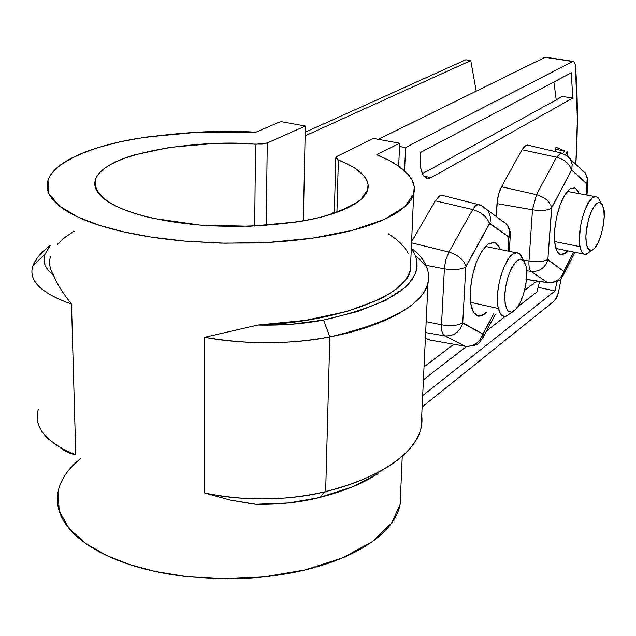 <?xml version="1.0" encoding="UTF-8"?>
<svg xmlns="http://www.w3.org/2000/svg" width="636" height="636" viewBox="0 0 636 636"><rect width="100%" height="100%" fill="white"/><g stroke="black" fill="none" stroke-linecap="round" stroke-linejoin="round"><path stroke-width="0.95" d="M465.783 59.808L305.193 132.232L465.783 59.808L470.759 60.587L305.121 135.858L470.759 60.587L465.783 59.808M476.205 91.163L470.759 60.587L476.205 91.163M330.044 214.594L334.361 211.677M553.884 82.004L556.214 99.852L553.884 82.004M539.654 281.478L536.879 291.964L517.919 306.647L536.879 291.964L539.646 281.478M505.262 316.434L486.508 330.951L505.262 316.434M466.554 346.397L423.417 379.787L466.554 346.397M95.448 181.435L94.947 181.761L95.448 181.435M376.782 154.779L399.631 143.195L373.586 138.457L337.295 156.202L335.832 158.102L338.376 160.026C347.789 163.683 355.087 167.737 360.278 172.181C365.462 176.641 368.093 181.26 368.172 186.054C368.236 190.856 365.557 195.546 360.127 200.125C354.657 204.72 346.596 208.894 335.935 212.655C325.235 216.415 312.515 219.484 297.759 221.853L250.218 226.241L199.887 225.065L153.992 218.474C140.055 215.421 128.361 211.764 118.908 207.511C109.495 203.25 102.817 198.702 98.882 193.853C94.971 189.019 93.866 184.209 95.543 179.424C97.244 174.646 101.45 170.162 108.144 165.98C114.846 161.798 123.527 158.126 134.18 154.946L170.114 147.321L211.955 143.696L262.239 144.157L267.279 142.981L305.328 126.047L280.635 121.556L255.807 132.248L199.521 132.049L145.739 137.114L121.293 141.558L99.351 147.21C85.526 151.384 74.181 156.218 65.317 161.703C56.445 167.196 50.785 173.111 48.32 179.439C45.879 185.784 47.12 192.191 52.033 198.678C57.002 205.174 65.675 211.319 78.053 217.107C90.503 222.902 106.061 227.903 124.736 232.108C143.466 236.298 164.08 239.351 186.579 241.259L220.533 243.119L254.821 243.008C277.773 242.268 299.27 240.305 319.296 237.125C339.266 233.929 356.454 229.803 370.868 224.739C385.209 219.674 396.045 214.07 403.383 207.94C410.673 201.819 414.338 195.57 414.37 189.21C414.386 182.858 411.11 176.744 404.544 170.861C397.977 164.994 388.715 159.636 376.782 154.779L399.631 143.195L398.7 166.258L399.631 143.195L373.586 138.457L337.295 156.202L335.84 157.537L338.376 160.026L336.929 212.305L338.376 160.026L348.711 164.637L354.975 168.246L362.727 174.51L366.272 179.241L368.045 184.361L367.648 189.798L360.803 199.545C351.994 206.088 338.869 211.907 321.426 217.011C283.266 226.257 233.889 228.014 197.351 224.858C164.255 221.733 137.75 215.787 117.859 207.034C102.642 199.648 93.516 190.092 95.416 179.821C104.829 149.81 210.882 139.189 255.553 144.3L254.686 226.074L255.553 144.3L267.279 142.981L305.328 126.047L303.356 220.907L305.328 126.047L280.635 121.556L255.807 132.248C221.368 129.831 181.141 132.034 135.118 138.855C91.202 146.375 53.464 162.379 47.978 180.425L48.964 193.718L59.498 206.072L77.25 216.733L99.502 225.343L123.789 231.894L151.289 237.085L185.171 241.139L224.953 243.206L268.702 242.403L312.888 238.095L352.908 230.184L384.414 219.325L404.766 206.748L413.686 193.837L414.227 186.722L412.009 180.028L407.557 173.851L397.794 165.638L389.876 160.884L376.782 154.779M80.279 458.691L74.007 464.367C65.778 472.524 60.571 481.206 58.377 490.412C56.207 499.634 57.463 508.872 62.161 518.125C66.899 527.395 75.08 536.068 86.679 544.146C98.349 552.223 112.882 559.1 130.277 564.776C147.735 570.428 166.918 574.411 187.827 576.725L219.38 578.752L251.26 577.981C272.606 576.502 292.616 573.306 311.29 568.385C329.917 563.448 346 557.216 359.523 549.687C372.99 542.158 383.222 533.906 390.21 524.938C397.15 515.979 400.72 506.9 400.895 497.686L400.672 492.455M266.206 225.414L267.279 142.981L266.206 225.414M50.443 256.491C48.726 263.058 49.807 269.418 53.686 275.579C57.399 284.475 63.338 293.967 71.502 304.048L75.771 454.867C68.934 453.373 63.791 450.948 60.325 447.601M58.075 491.843L59.22 511.026L69.237 528.635L85.932 543.621L106.745 555.554L129.394 564.49L155.001 571.414L186.515 576.582L223.49 578.8L264.171 576.86L305.32 569.888L342.701 557.828L372.267 541.665L391.53 523.19L400.147 504.388L400.664 492.495M378.468 473.566L352.106 486.961L319.026 497.638L288.577 502.949L255.807 504.245L252.126 503.831L230.113 500.031L204.641 492.98L204.657 337.295L257.858 325.044C337.152 322.516 408.137 294.913 410.379 269.688L410.777 260.522M411.317 248.199C424.928 258.582 430.493 270.213 428.004 283.1C423.242 305.948 380.463 327.317 329.83 336.913L325.664 491.572C290.93 500.715 240.988 501.351 204.641 492.98L230.113 500.031L255.807 504.245C278.417 504.706 299.484 502.504 319.026 497.638C340.793 492.081 359.03 485.022 373.737 476.451M421.724 415.483L421.159 427.376C416.302 454.414 374.668 479.902 325.664 491.572L319.026 497.638L325.664 491.572C286.128 500.842 245.79 501.311 204.641 492.98L204.657 337.295C247.253 344.664 288.975 344.537 329.83 336.913L325.664 491.572C361.797 482.183 388.199 469.607 404.87 453.834C417.717 441.289 423.33 428.513 421.724 415.483M411.301 248.557L414.092 252.953L416 257.421L417.009 262.016L417.049 266.874L416.024 271.747L414.41 275.642L408.209 284.3L404.297 288.076L385.13 300.574L357.853 311.465L323.557 320.051L329.83 336.913C293.959 344.458 242.252 344.672 204.657 337.295L257.858 325.044L305.487 320.361L346.97 311.489L379.366 299.302C388.429 294.77 395.568 289.96 400.783 284.872C405.983 279.784 409.202 274.609 410.466 269.346L410.777 260.498M426.836 267.152C436.574 296.114 404.242 319.375 329.83 336.913L323.557 320.051L291.924 324.217L257.858 325.044C281.374 325.592 303.269 323.931 323.557 320.051C393.557 304.072 424.188 282.67 415.435 255.855M408.574 253.804L405.251 248.43L400.64 243.23L396.037 239.192L388.143 233.658M50.443 256.483L49.807 259.599C49.099 264.91 50.395 270.236 53.686 275.579C57.399 284.475 63.338 293.967 71.502 304.048C42.262 293.784 29.216 281.597 32.38 267.502L33.056 265.482C27.777 280.245 40.593 293.101 71.502 304.048L75.771 454.867C47.398 442.998 34.686 428.712 37.627 412.017M43.653 250.854L37.254 258.017L33.056 265.482C35.656 258.788 41.332 252.134 50.085 245.52M74.078 231.218L64.737 237.522L57.502 244.24M44.989 254.225L33.056 265.482L44.989 254.225C42.175 261.539 45.077 268.654 53.686 275.579L49.6 271.898L46.627 268.13L45.029 265.045L44.027 261.165L44.019 258.073L44.989 254.225L50.093 245.631M60.134 447.41C63.6 450.86 68.807 453.349 75.771 454.867C58.639 448.03 47.096 439.858 41.149 430.357C36.999 423.497 36.037 416.588 38.271 409.632M558.384 292.679L561.238 278.33L558.384 292.679L556.842 297.537L554.791 300.55L422.129 406.953L554.791 300.55L558.384 292.679M546.07 57.288L544.909 57.359L378.341 139.324L544.909 57.359L573.648 61.446L574.857 62.845L575.461 65.723C577.854 96.608 577.981 129.442 575.834 164.223L577.353 119.799L575.461 65.723L574.491 62.145L572.623 61.565L405.561 147.576L404.591 170.909L405.561 147.576L572.623 61.565L546.109 57.288M555.625 151.67L555.951 147.194L564.561 150.907L562.9 153.443L564.561 150.907L555.792 149.365L564.561 150.907L555.951 147.194L555.625 151.67M556.953 281.517L555.061 290.946L422.67 395.576L555.061 290.946L538.135 287.321L555.061 290.946L556.953 281.517M424.029 366.885L453.802 344.243L424.029 366.885M524.597 290.39L536.879 281.048L524.597 290.39M527.069 144.968L521.981 149.722L501.518 186.761L536.514 194.696L532.491 209.793L528.985 261.046L532.491 209.793L496.986 203.607L532.491 209.793L536.514 194.696L556.556 157.211C564.641 159.549 569.618 163.818 571.486 170.011L551.754 207.622L571.772 169.828L572.162 164.39L570.285 159.048L572.162 164.39L571.772 169.828L586.933 184.154L587.942 182.548L586.933 184.154L586.082 194.91L586.853 183.637L571.486 170.011C569.618 163.818 564.641 159.549 556.556 157.211L521.981 149.722L556.556 157.211L536.514 194.696L501.518 186.761L499.236 192.064L497.598 198.519L496.199 216.502L496.986 203.607L498.481 194.576L501.518 186.761L521.981 149.722L525.598 145.453L528.357 145.27L527.069 144.968L560.944 152.91L556.556 157.211L560.944 152.91L562.041 153.173M430.286 340.109L425.389 338.233L428.624 339.815L465.051 346.223L430.254 340.101M443.467 195.689L441.67 195.228L439.381 196.055L435.318 200.801L472.715 209.554L435.318 200.801L411.595 241.775L435.318 200.801L439.659 195.88L443.475 195.689M428.624 178.446L431.2 177.587L423.878 176.204L431.2 177.587L572.742 98.095L562.423 96.426L422.376 173.763L562.423 96.426L572.742 98.095L571.319 72.798L572.742 98.095L431.2 177.587L426.621 178.215L422.876 174.733L420.571 167.618L420.309 152.576L571.319 72.798L420.309 152.576L420.07 157.927C419.847 170.909 422.702 177.746 428.624 178.446L425.961 177.937M565.396 154.572L567.439 151.44L567.121 155.629L567.439 151.44L565.396 154.572M489.792 223.323L465.822 267.001L462.738 322.786L482.843 334.075L493.695 313.826L483.185 333.813L482.891 337.843L482.843 334.075C479.631 342.772 473.701 346.819 465.051 346.223L444.596 335.872C442.354 334.472 441.328 330.792 441.519 324.821C441.328 330.792 442.354 334.472 444.596 335.872L425.659 332.572L444.596 335.872L465.051 346.223C473.701 346.819 479.631 342.772 482.843 334.075L462.881 323.319C459.558 332.278 453.46 336.46 444.596 335.872C453.46 336.46 459.558 332.278 462.881 323.319L462.738 322.786C457.785 325.64 450.709 326.316 441.519 324.821L444.437 267.645L445.804 259.925L448.921 252.055L411.548 242.857L448.921 252.055L445.804 259.925L444.437 267.645L441.519 324.821C450.709 326.316 457.785 325.64 462.738 322.786L465.822 267.001C460.822 269.648 453.667 270.26 444.357 268.837C453.667 270.26 460.822 269.648 465.822 267.001L466.037 266.19C463.541 259.567 457.833 254.861 448.921 252.055L473.073 208.934L475.418 205.921L478.2 204.506L475.418 205.921L473.073 208.934L448.921 252.055C457.833 254.861 463.541 259.567 466.037 266.19L489.45 223.546C487.081 216.892 481.5 212.233 472.715 209.554C481.5 212.233 487.081 216.892 489.45 223.546L508.824 236.958L489.792 223.323C491.048 218.728 490.3 214.34 487.566 210.158C490.3 214.34 491.048 218.728 489.792 223.323M508.077 251.085L508.824 236.958C510.032 232.49 509.301 228.229 506.622 224.15C509.301 228.229 510.032 232.49 508.824 236.958L508.077 251.085M470.258 290.779L472.278 276.183L476.467 262.08L482.144 250.719L488.4 243.874L494.244 242.515L498.799 246.744L499.952 249.415C498.449 245.194 496.334 242.849 493.6 242.38L488.4 243.874C478.582 252.603 472.54 268.241 470.258 290.779L470.727 303.523L473.574 312.419L478.32 316.156L484.195 314.271L486.476 312.212L482.239 315.48L478.264 316.148C472.421 314.351 469.758 305.9 470.258 290.779M551.754 207.622L547.858 259.432L563.774 271.405L573.72 252.055L564.06 271.19L563.663 274.816L563.774 271.405C560.888 279.276 555.443 282.996 547.437 282.583L526.536 279.331L548.773 282.893L547.437 282.583L531.211 271.453C529.438 269.99 528.691 266.524 528.985 261.046C528.691 266.524 529.438 269.99 531.211 271.453L526.711 270.761L531.211 271.453L547.437 282.583C555.443 282.996 560.888 279.276 563.774 271.405L547.962 259.941C544.988 268.018 539.4 271.858 531.211 271.453C539.4 271.858 544.988 268.018 547.962 259.941L547.858 259.432C543.708 261.77 537.42 262.302 528.985 261.046C537.42 262.302 543.708 261.77 547.858 259.432L551.563 208.354C547.381 210.508 541.029 210.985 532.491 209.793C541.029 210.985 547.381 210.508 551.563 208.354L551.754 207.622C549.79 201.445 544.71 197.136 536.514 194.696C544.71 197.136 549.79 201.445 551.754 207.622M570.206 188.638C562.121 195.999 556.913 209.967 554.6 230.526C553.861 244.892 555.951 252.921 560.888 254.599L564.204 253.939L567.741 250.846L565.293 253.223L560.523 254.511L556.786 250.711L554.695 242.3L554.6 230.526L556.54 217.25L560.213 204.569L565.022 194.513L570.206 188.638L574.944 187.779L578.529 191.985L579.134 193.614L576.971 189.345L574.062 187.533M399.503 146.471L405.561 147.576L399.503 146.471M523.221 259.973L528.985 261.046L523.221 259.973M586.853 183.637L587.219 178.334L585.382 173.119L587.219 178.334L586.853 183.637M580.795 168.842L585.382 173.119L587.537 177.913L587.95 182.429L586.948 195.069M585.382 173.119L565.34 154.54M426.033 265.315L444.357 268.837L426.033 265.315M426.176 321.665L441.519 324.821L426.176 321.665M482.827 337.97L482.891 337.843C478.964 341.023 482.899 345.125 466.522 346.453L465.051 346.223M510.295 235.264L508.951 237.498L510.295 235.264M500.23 219.46L506.622 224.15C509.667 228.769 510.875 232.673 510.263 235.869L509.269 251.331M506.622 224.15L480.927 205.325M479.759 204.911L441.67 195.228M507.027 315.941C502.981 317.555 500.095 315.074 498.37 308.508L470.56 302.339L498.37 308.508C493.862 292.465 504.324 256.554 514.405 253.215C517.768 251.848 520.351 253.374 522.172 257.795M526.091 266.118L526.799 274.418L525.869 284.364L523.428 294.492L519.851 303.324L515.645 309.549L511.431 312.204L507.854 310.837L505.469 305.59L504.666 297.235L505.596 287.051L508.108 276.644L511.805 267.653L516.106 261.491L520.327 259.075L523.833 260.72L526.091 266.118C528.77 270.443 525.233 300.756 514.858 310.32L511.559 312.181L508.935 311.743L507.067 309.78L505.127 303.849L504.809 293.673L505.715 286.351L507.655 278.091L510.621 270.069L514.23 263.717L517.863 260.029L520.987 259.067L523.348 260.196L526.091 266.118M513.18 311.56L505.747 316.362L502.583 315.853L500.317 313.516L497.948 306.417L497.424 301.21L497.535 294.198L498.616 285.405L500.953 275.475L504.531 265.84L508.88 258.232L513.268 253.836L517.028 252.715L519.874 254.098L522.824 259.758M587.012 254.05C583.586 255.489 581.225 253.017 579.937 246.633L554.616 241.553L579.937 246.633C576.733 231.695 585.637 199.903 593.778 197.017C596.52 195.816 598.603 197.224 600.034 201.222M603.779 209.204L604.168 216.908L603.198 226.011L601.012 235.177L597.935 243.055L594.414 248.469L590.971 250.592L588.133 249.042L586.336 244.017L585.883 236.258L586.845 226.949L589.087 217.552L592.259 209.554L595.845 204.196L599.287 202.28L602.069 204.061L603.779 209.204C605.862 213.378 602.284 241.29 593.706 249.177L591.075 250.576L589.015 249.988L586.654 245.528L585.867 238.794L586.018 233.666L588.38 220L590.772 212.837L593.698 206.994L596.687 203.417L599.295 202.28L601.29 203.107L603.779 209.204M592.49 250.075L585.684 254.464L583.196 253.772L581.447 251.506L579.682 244.979L579.356 240.368L580.453 226.511L582.353 217.79L585.239 209.188L588.769 202.184L592.378 197.915L595.527 196.572L597.927 197.589L599.867 200.769M400.147 504.388L402.246 456.227M410.379 269.688L413.678 193.877M428.004 283.1L421.159 427.376M42.445 252.023L50.069 245.011M415.093 255.028L426.398 266.102M95.416 179.821L95.607 188.264M335.824 158.054L334.321 213.211M562.081 254.646L559.664 254.154M526.521 279.442L547.683 282.726M575.008 252.317L563.663 274.816C559.895 277.59 564.911 281.001 548.773 282.893M570.285 159.048C570.731 157.959 567.614 155.915 560.944 152.91M479.822 316.203L476.396 315.432M495.309 314.192L482.891 337.843M487.566 210.158L483.376 206.541L478.2 204.506M545.465 57.192L573.147 61.39M485.467 246.434L516.082 252.731M519.874 254.098L523.348 260.196M555.912 248.445L583.625 254.058M567.256 191.396L595.129 196.604M597.927 197.589L601.29 203.099"/></g></svg>
